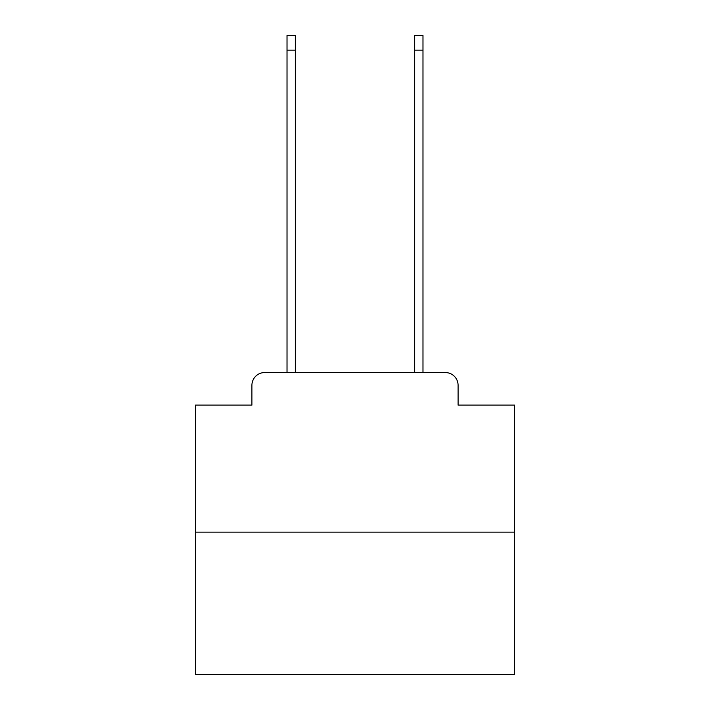 <?xml version="1.0" encoding="UTF-8"?>
<svg xmlns="http://www.w3.org/2000/svg" width="710" height="710" viewBox="0 0 710 710"><rect width="100%" height="100%" fill="white"/><g stroke="black" fill="none" stroke-linecap="round" stroke-linejoin="round"><path stroke-width="1.06" d="M251.908 385.326L251.908 405.108L251.908 385.326A12.771 12.771 0 0 1 264.67 372.555L287.017 372.555L287.017 35.5L295.316 35.5L295.316 372.555L414.684 372.555L414.684 35.5L422.983 35.5L422.983 372.555L445.33 372.555L264.67 372.555M514.59 532.145L195.41 532.145L195.41 674.5L514.59 674.5L514.59 405.108L458.092 405.108L458.092 385.326A12.771 12.771 0 0 0 445.33 372.555M195.41 532.145L195.41 405.108L251.908 405.108M458.092 405.108L458.092 385.326M287.017 50.179L295.316 50.179M422.983 50.179L414.684 50.179"/></g></svg>
